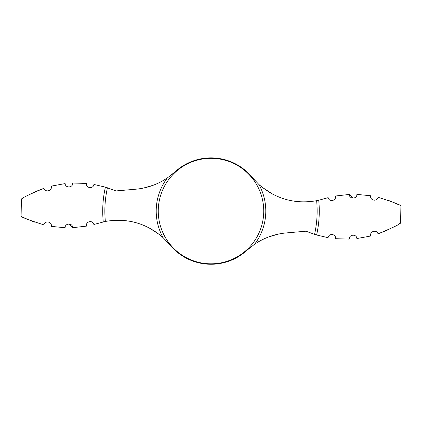 <?xml version="1.0" encoding="UTF-8"?>
<svg xmlns="http://www.w3.org/2000/svg" width="422" height="422" viewBox="0 0 422 422"><rect width="100%" height="100%" fill="white"/><g stroke="black" fill="none" stroke-linecap="round" stroke-linejoin="round"><path stroke-width="0.63" d="M166.927 241.431L169.834 244.749L163.077 237.633C146.302 223.127 127.064 217.731 105.363 221.445L93.874 224.483C92.877 219.815 85.534 221.233 86.452 226.123L72.7 227.685L68.913 223.982M163.077 237.633A54.791 54.791 0 0 1 167.344 177.957C157.654 184.44 147.093 188.191 135.662 189.214L116.013 190.934L105.4 187.141L93.932 184.456C93.262 189.262 85.808 188.281 86.404 183.433L72.695 183.021C73.191 187.816 65.336 188.397 65.12 183.591L51.289 186.123C52.528 191.108 45.064 192.722 44.004 188.275L34.831 191.868M255.073 180.706L252.166 177.382A53.193 53.193 0 0 0 175.04 171.87L171.923 174.56M169.834 244.749A53.193 53.193 0 0 0 246.96 250.262L250.077 247.572M272.87 194.262L262.315 187.394M356.896 194.394L370.643 195.745L356.896 194.394C357.075 199.205 349.2 199.274 349.3 194.452L335.548 196.008C336.466 200.904 329.123 202.323 328.126 197.654L318.731 200.25A108.275 108.275 0 0 1 316.6 234.996L328.068 237.681C328.738 232.875 336.192 233.851 335.596 238.699L349.305 239.11C348.809 234.321 356.664 233.741 356.88 238.546L370.711 236.014C369.472 231.029 376.936 229.415 377.996 233.857L387.169 230.27M252.166 177.382L258.923 184.504C275.698 199.01 294.936 204.406 316.637 200.693L318.731 200.25M316.637 200.693A106.144 106.144 0 0 1 314.559 234.368L305.987 231.203L286.338 232.923C274.907 233.946 264.346 237.697 254.656 244.18L246.96 250.262M167.344 177.957L175.04 171.87M314.559 234.368L316.6 234.996M268.867 236.858L278.436 234.089M43.92 224.863C29.424 220.258 21.817 217.393 21.1 216.27C21.759 217.367 29.366 220.231 43.92 224.863C44.727 220.268 52.186 221.392 51.357 226.392L65.104 227.738C64.925 222.932 72.8 222.863 72.7 227.685M22.814 217.14L27.05 219.123M30.627 220.622L34.546 222.083M378.08 197.274C392.576 201.88 400.183 204.744 400.9 205.867C400.241 204.77 392.634 201.906 378.08 197.274C377.273 201.864 369.814 200.745 370.643 195.745M399.196 205.002L394.95 203.008M391.373 201.516L387.454 200.054M398.948 224.029L400.056 223.338M377.996 233.857C392.18 227.985 399.713 224.362 400.594 222.99C399.808 224.314 392.275 227.938 377.996 233.857M349.3 194.452L353.087 198.15M23.052 198.108L21.944 198.799M44.004 188.275C29.82 194.152 22.287 197.77 21.406 199.147C22.192 197.823 29.725 194.199 44.004 188.275M153.133 185.274L143.564 188.043M149.13 227.875L159.685 234.743M65.104 227.738L51.357 226.392M258.923 184.504A54.791 54.791 0 0 1 254.656 244.18M211 158.324A52.745 52.745 0 0 1 263.745 211.069A52.745 52.745 0 0 1 211 263.813A52.745 52.745 0 0 1 158.255 211.069A52.745 52.745 0 0 1 211 158.324M105.363 221.445A106.144 106.144 0 0 1 107.441 187.769M103.269 221.888A108.275 108.275 0 0 1 105.4 187.141M21.1 216.27L21.401 199.147M400.599 222.99L400.9 205.867"/></g></svg>
